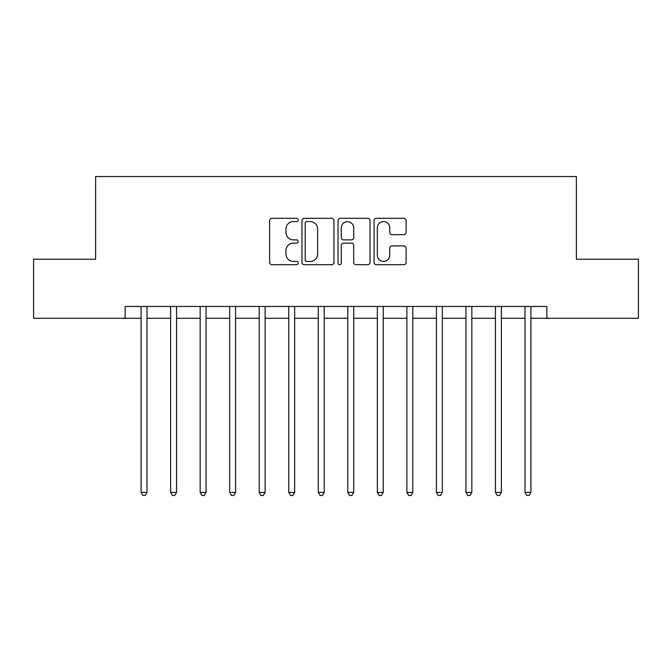 <?xml version="1.0" encoding="UTF-8"?>
<svg xmlns="http://www.w3.org/2000/svg" width="672" height="672" viewBox="0 0 672 672"><rect width="100%" height="100%" fill="white"/><g stroke="black" fill="none" stroke-linecap="round" stroke-linejoin="round"><path stroke-width="1.01" d="M298.2 219.937A1.621 1.621 0 0 0 296.579 218.308L271.942 218.308A2.318 2.318 0 0 0 269.623 220.626L269.623 262.374A2.318 2.318 0 0 0 271.942 264.692L296.579 264.692A1.621 1.621 0 0 0 298.2 263.063A1.621 1.621 0 0 0 296.579 261.442L293.387 261.442A7.417 7.417 0 0 1 285.97 254.024L285.97 250.547A7.417 7.417 0 0 1 293.387 243.121L296.579 243.121A1.621 1.621 0 0 0 298.2 241.5A1.621 1.621 0 0 0 296.579 239.879L293.387 239.879A7.417 7.417 0 0 1 285.97 232.453L285.97 228.976A7.417 7.417 0 0 1 293.387 221.558L296.579 221.558A1.621 1.621 0 0 0 298.2 219.937M403.771 234.662A2.318 2.318 0 0 0 406.09 232.344L406.09 220.626A2.318 2.318 0 0 0 403.771 218.308L376.404 218.308A2.318 2.318 0 0 0 374.086 220.626L374.086 262.374A2.318 2.318 0 0 0 376.404 264.692L403.771 264.692A2.318 2.318 0 0 0 406.09 262.374L406.09 248.228A2.318 2.318 0 0 0 403.771 245.91L392.062 245.91A2.318 2.318 0 0 0 389.743 248.228L389.743 255.242A6.199 6.199 0 0 1 383.536 261.442A6.199 6.199 0 0 1 377.336 255.242L377.336 227.758A6.199 6.199 0 0 1 383.536 221.558A6.199 6.199 0 0 1 389.743 227.758L389.743 232.344A2.318 2.318 0 0 0 392.062 234.662L403.771 234.662M125.143 318.284L33.6 318.284L33.6 259.216L95.617 259.216L95.617 176.534L576.383 176.534L576.383 259.216L638.4 259.216L638.4 318.284L546.857 318.284L546.857 306.466L125.143 306.466L125.143 318.284L141.095 318.284M333.967 220.626A2.318 2.318 0 0 0 331.649 218.308L304.29 218.308A2.318 2.318 0 0 0 301.972 220.626L301.972 262.374A2.318 2.318 0 0 0 304.29 264.692L331.649 264.692A2.318 2.318 0 0 0 333.967 262.374L333.967 220.626M340.351 218.308L367.71 218.308A2.318 2.318 0 0 1 370.028 220.626L370.028 262.374A2.318 2.318 0 0 1 367.71 264.692L356 264.692A2.318 2.318 0 0 1 353.682 262.374L353.682 245.44A2.318 2.318 0 0 0 351.364 243.121L343.594 243.121A2.318 2.318 0 0 0 341.275 245.44L341.275 263.063A1.621 1.621 0 0 1 339.654 264.692A1.621 1.621 0 0 1 338.033 263.063L338.033 220.626A2.318 2.318 0 0 1 340.351 218.308M147 318.284L170.629 318.284M176.534 318.284L200.155 318.284M206.06 318.284L229.69 318.284M235.595 318.284L259.216 318.284M265.129 318.284L288.75 318.284M294.655 318.284L318.284 318.284M324.19 318.284L347.81 318.284M353.716 318.284L377.345 318.284M383.25 318.284L406.879 318.284M412.784 318.284L436.405 318.284M442.31 318.284L465.94 318.284M471.845 318.284L495.466 318.284M501.379 318.284L525 318.284M530.905 318.284L546.857 318.284M306.835 221.558A1.621 1.621 0 0 0 305.214 223.18L305.214 259.82A1.621 1.621 0 0 0 306.835 261.442L310.204 261.442A7.417 7.417 0 0 0 317.621 254.024L317.621 228.976A7.417 7.417 0 0 0 310.204 221.558L306.835 221.558M353.682 227.875A6.199 6.199 0 0 0 347.483 221.676A6.199 6.199 0 0 0 341.275 227.875L341.275 237.56A2.318 2.318 0 0 0 343.594 239.879L351.364 239.879A2.318 2.318 0 0 0 353.682 237.56L353.682 227.875M147.294 306.466L147.168 306.768A2.36 2.36 90.5 0 0 147 307.65L147 492.4L141.095 492.4L141.095 307.65A2.36 2.36 90.5 0 0 140.927 306.768L140.801 306.466M147 492.4L145.228 495.466L142.867 495.466L141.095 492.4M176.82 306.466L176.702 306.768A2.36 2.36 90.5 0 0 176.534 307.65L176.534 492.4L170.629 492.4L170.629 307.65A2.36 2.36 90.5 0 0 170.453 306.768L170.335 306.466M176.534 492.4L174.762 495.466L172.393 495.466L170.629 492.4M206.354 306.466L206.237 306.768A2.36 2.36 90.5 0 0 206.06 307.65L206.06 492.4L200.155 492.4L200.155 307.65A2.36 2.36 90.5 0 0 199.987 306.768L199.861 306.466M206.06 492.4L204.288 495.466L201.928 495.466L200.155 492.4M235.889 306.466L235.763 306.768A2.36 2.36 90.5 0 0 235.595 307.65L235.595 492.4L229.69 492.4L229.69 307.65A2.36 2.36 90.5 0 0 229.513 306.768L229.396 306.466M235.595 492.4L233.822 495.466L231.462 495.466L229.69 492.4M265.415 306.466L265.297 306.768A2.36 2.36 90.5 0 0 265.129 307.65L265.129 492.4L259.216 492.4L259.216 307.65A2.36 2.36 90.5 0 0 259.048 306.768L258.93 306.466M265.129 492.4L263.357 495.466L260.988 495.466L259.216 492.4M294.949 306.466L294.823 306.768A2.36 2.36 90.5 0 0 294.655 307.65L294.655 492.4L288.75 492.4L288.75 307.65A2.36 2.36 90.5 0 0 288.582 306.768L288.456 306.466M294.655 492.4L292.883 495.466L290.522 495.466L288.75 492.4M324.475 306.466L324.358 306.768A2.36 2.36 90.5 0 0 324.19 307.65L324.19 492.4L318.284 492.4L318.284 307.65A2.36 2.36 90.5 0 0 318.108 306.768L317.99 306.466M324.19 492.4L322.417 495.466L320.057 495.466L318.284 492.4M354.01 306.466L353.892 306.768A2.36 2.36 90.5 0 0 353.716 307.65L353.716 492.4L347.81 492.4L347.81 307.65A2.36 2.36 90.5 0 0 347.642 306.768L347.525 306.466M353.716 492.4L351.943 495.466L349.583 495.466L347.81 492.4M383.544 306.466L383.418 306.768A2.36 2.36 90.5 0 0 383.25 307.65L383.25 492.4L377.345 492.4L377.345 307.65A2.36 2.36 90.5 0 0 377.177 306.768L377.051 306.466M383.25 492.4L381.478 495.466L379.117 495.466L377.345 492.4M413.07 306.466L412.952 306.768A2.36 2.36 90.5 0 0 412.784 307.65L412.784 492.4L406.879 492.4L406.879 307.65A2.36 2.36 90.5 0 0 406.703 306.768L406.585 306.466M412.784 492.4L411.012 495.466L408.643 495.466L406.879 492.4M442.604 306.466L442.487 306.768A2.36 2.36 90.5 0 0 442.31 307.65L442.31 492.4L436.405 492.4L436.405 307.65A2.36 2.36 90.5 0 0 436.237 306.768L436.111 306.466M442.31 492.4L440.538 495.466L438.178 495.466L436.405 492.4M472.139 306.466L472.013 306.768A2.36 2.36 90.5 0 0 471.845 307.65L471.845 492.4L465.94 492.4L465.94 307.65A2.36 2.36 90.5 0 0 465.763 306.768L465.646 306.466M471.845 492.4L470.072 495.466L467.712 495.466L465.94 492.4M501.665 306.466L501.547 306.768A2.36 2.36 90.5 0 0 501.379 307.65L501.379 492.4L495.466 492.4L495.466 307.65A2.36 2.36 90.5 0 0 495.298 306.768L495.18 306.466M501.379 492.4L499.607 495.466L497.238 495.466L495.466 492.4M531.199 306.466L531.073 306.768A2.36 2.36 90.5 0 0 530.905 307.65L530.905 492.4L525 492.4L525 307.65A2.36 2.36 90.5 0 0 524.832 306.768L524.706 306.466M530.905 492.4L529.133 495.466L526.772 495.466L525 492.4"/></g></svg>
